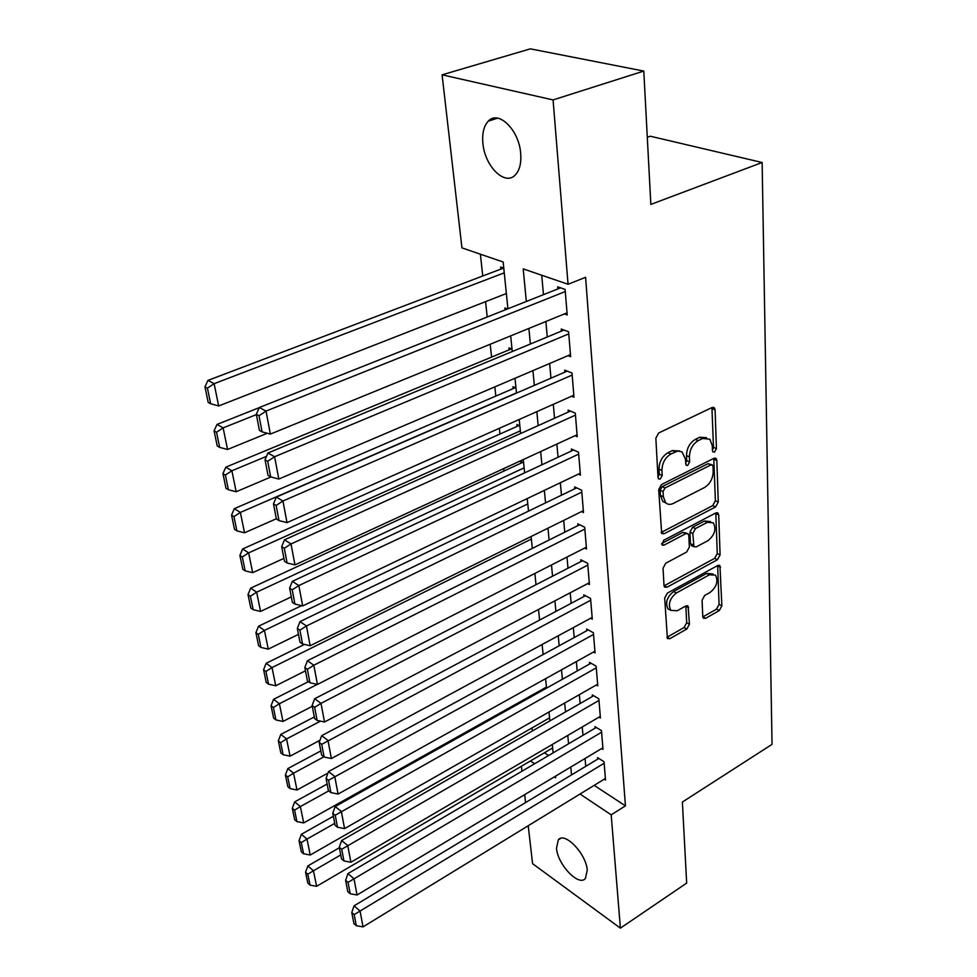 <?xml version="1.0" encoding="UTF-8"?>
<svg xmlns="http://www.w3.org/2000/svg" width="977" height="977" viewBox="0 0 977 977"><rect width="100%" height="100%" fill="white"/><g stroke="black" fill="none" stroke-linecap="round" stroke-linejoin="round"><path stroke-width="1.47" d="M714.529 452.082L716.434 448.577L715.091 409.827L714.309 407.751L712.074 407.519L658.681 432.97L655.848 438.185L658.022 477.545L658.535 478.889L660.257 479.06L662.211 475.469L661.942 470.438C662.137 463.025 665.117 457.541 670.881 454L677.757 451.02L682.068 451.887L685.329 458.897L686.074 465.247L687.71 465.406L689.64 461.865L689.42 456.87C689.689 449.518 692.632 444.095 698.25 440.615L702.61 438.49L709.864 439.21L712.257 445.597L712.441 450.556L712.954 451.936L714.529 452.082M712.428 450.202L713.491 447.368L711.928 407.58M658.009 477.301L659.292 474.187L659.011 469.168L661.942 470.438M685.536 463.599L686.709 460.619L686.489 455.636L689.42 456.87M556.499 848.317L558.319 839.829C564.572 831.219 586.347 853.874 587.238 870.226L585.406 878.445C578.897 886.969 557.537 864.462 556.499 848.317M482.907 143.314C482.015 133.336 483.823 125.935 488.317 121.111C498.392 109.705 519.141 130.1 520.68 153.389C521.413 163.171 519.617 170.364 515.27 174.993C504.975 186.363 484.714 166.237 482.907 143.314M702.768 616.658L703.342 618.221L705.626 618.331L719.292 610.564L721.869 605.825L719.927 565.659L717.692 565.524L667.364 593.112L664.69 598.034L667.413 638.567L669.831 638.689L686.843 629.017L689.444 624.218L688.089 606.143L685.744 606.021L677.269 610.747L670.82 610.369C667.841 604.274 669.685 598.486 676.353 592.99L709.424 574.794L715.469 575.148C718.449 581.156 716.666 586.921 710.108 592.416L704.698 595.433L702.084 600.244L702.768 616.658M507.918 308.781L503.155 262.007L461.938 247.865L442.092 74.826L530.364 48.85L643.794 71.065L650.841 204.413L762.133 162.5L772.038 744.364L682.386 802.032L686.66 883.098L620.395 928.15L532.575 863.668L528.227 825.748M643.794 71.065L553.067 99.923L568.052 284.27L523.208 268.883L526.322 301.466M594.175 785.361L625.439 805.866L585.589 277.309L568.052 284.27M625.439 805.866L611.187 814.83L620.395 928.15M715.604 506.904L718.278 501.983L716.837 460.485L716.117 458.543L713.882 458.335L661.478 484.531L658.693 489.648L661.698 533.54L664.14 533.747L715.604 506.904L712.709 505.622L715.384 500.712L713.772 458.384M718.718 514.928L720.098 554.875L717.484 559.699L667.047 587.214L664.604 587.055L663.994 585.406L663.041 568.211L665.74 563.228L686.66 552.042L689.335 547.108L688.822 535.604L688.162 533.845L685.805 533.662L663.871 545.215L662.15 545.068L663.603 540.33L715.823 512.949L718.058 513.12L718.718 514.928L715.836 513.633L717.265 553.532L720.098 554.875M523.599 462.805L520.656 461.413L520.839 463.232M519.837 425.874L516.857 424.531L517.053 426.399M515.978 387.967L512.974 386.697L513.169 388.602M512.021 349.07L508.98 347.849L509.176 349.815M507.478 308.952L504.877 307.975L505.072 309.904M564.376 313.935L567.21 314.973L565.097 289.387L557.672 286.811L557.843 288.948M568.04 355.652L570.641 356.666L568.602 331.789L561.25 329.041L561.421 331.118M571.569 396.222L573.987 397.224L571.997 373.019L564.73 370.124L564.901 372.152M574.989 435.718L577.236 436.695L575.294 413.149L568.113 410.096L568.284 412.062M578.311 474.15L580.411 475.127L578.518 452.192L571.423 449.005L571.582 450.922M581.535 511.594L583.489 512.546L581.657 490.21L574.635 486.9L574.794 488.769M584.649 548.06L586.493 549.001L584.698 527.238L577.761 523.806L577.908 525.626M587.69 583.599L589.424 584.527L587.678 563.314L580.802 559.772L580.961 561.543M590.645 618.246L592.282 619.149L590.572 598.486L583.782 594.822L583.928 596.556M593.515 652.038L595.054 652.917L593.393 632.766L586.676 629.005L586.823 630.69M596.312 684.999L597.777 685.866L596.153 666.192L589.497 662.345L589.644 663.994M599.035 717.155L600.428 717.997L598.84 698.811L592.257 694.867L592.392 696.479M601.685 748.541L603.004 749.371L601.466 730.637L594.956 726.619L595.091 728.183M541.722 275.245L543.468 294.651M545.874 321.506L547.267 337.004M549.636 363.493L550.955 378.184M553.3 404.344L554.545 418.254M556.866 444.071L558.05 457.248M560.334 482.748L561.445 495.217M563.705 520.399L564.767 532.196M566.99 557.073L567.991 568.223M570.202 592.807L571.142 603.334M573.316 627.625L574.207 637.566M576.369 661.576L577.212 670.955M579.337 694.684L580.13 703.525M582.231 726.973L582.976 735.315M585.052 758.494L585.76 766.334M604.274 779.182L605.532 780L604.03 761.718L597.582 757.615L597.704 759.141M480.379 254.191L482.76 275.978M485.557 301.661L487.218 317M490.198 344.258L491.59 357.106M494.838 386.88L495.84 396.064M499.357 428.305L499.98 434.032M503.741 468.581L504.01 471.024M528.63 697.041L528.752 698.091M532.001 727.938L532.331 730.979M544.433 752.754L548.647 755.514M503.778 268.101L500.664 267.026L500.883 269.09M762.133 162.5L650.328 136.23L647.287 137.281M442.092 74.826L553.067 99.923M525.565 802.581L524.661 794.655M521.974 771.207L521.4 766.249M554.325 776.886L555.669 777.79L555.51 776.178M553.141 752.864L552.286 744.486M549.88 720.904L548.976 712.001M546.546 688.126L545.581 678.685M543.127 654.529L542.101 644.515M539.609 620.065L538.535 609.453M536.007 584.698L534.871 573.462M532.318 548.402L531.109 536.52M528.52 511.13L527.238 498.563M524.625 472.856L523.269 459.569M520.619 433.532L519.19 419.487M516.503 393.096L514.989 378.282M512.266 351.537L510.678 335.88M530.438 760.949L534.639 763.758M580.02 794.032L611.187 814.83M528.899 328.443L530.377 344.014M532.929 370.625L534.334 385.378M536.837 411.647L538.18 425.618M540.647 451.557L541.917 464.783M544.36 490.381L545.557 502.899M547.975 528.178L549.098 540.012M551.492 564.987L552.555 576.174M554.912 600.843L555.925 611.407M558.246 635.783L559.198 645.76M561.506 669.831L562.398 679.247M564.669 703.037L565.524 711.915M567.771 735.437L568.565 743.79M570.788 767.043L571.533 774.895M706.518 437.672L699.654 437.293L702.61 438.49M686.489 455.636C686.733 448.284 689.677 442.874 695.306 439.406L699.654 437.293M679.552 450.971L672.396 450.568L675.339 451.814M659.011 469.168C659.206 461.755 662.186 456.283 667.938 452.742L672.396 450.568M661.124 532.465L712.709 505.622M713.015 466.408L712.502 465.052L710.926 464.905L665.019 487.963L663.078 491.529L663.359 496.756L665.618 502.691C667.706 504.657 670.283 504.901 673.373 503.411L704.527 487.511C710.01 484.018 712.905 478.706 713.198 471.561L713.015 466.408M711.708 464.71L707.995 463.672L710.926 464.905M665.96 503.008L662.724 501.372L660.452 495.437L660.171 490.222L662.101 486.656L707.995 463.672M664.042 585.882L714.639 558.356L717.265 553.532M687.112 533.344L682.935 532.318L661.698 543.481M707.971 540.647C714.737 535.054 716.507 529.119 713.308 522.805L707.263 522.353L695.477 528.557L692.791 533.503L693.951 546.729L696.271 546.9L707.971 540.647M710.56 521.559L704.38 521.046L707.263 522.353M692.107 545.862L690.446 543.652L689.933 532.172L692.608 527.226L704.38 521.046M715.836 513.633L715.762 512.974M712.99 573.939L706.603 573.426L709.424 574.794M670.515 610.198L668.036 608.915C665.044 602.821 666.876 597.045 673.544 591.573L706.603 573.426M666.876 637.309L684.059 627.564L686.672 622.764L685.854 605.96M702.793 616.927L716.495 609.159L719.072 604.421L717.655 565.536M503.631 268.052L207.942 380.407L214.122 383.68L504.254 272.839M506.367 293.527L218.665 405.943L210.653 403.745L207.429 388.162L204.962 386.843L208.186 402.402L210.653 403.745M207.429 388.162L214.122 383.68L218.665 405.943M204.962 386.843L207.942 380.407M567.039 312.848L270.36 434.093L266.025 411.085L259.296 407.531L256.316 414.309L259.406 430.393L262.08 431.858L259.003 415.75L256.316 414.309M560.639 287.836L259.296 407.531M565.28 291.537L266.025 411.085L259.003 415.75M262.08 431.858L270.36 434.093M259.235 407.653L217.004 424.433L223.135 427.877L256.377 414.602M267.295 433.263L227.543 449.481L219.666 447.393L216.54 432.261L214.085 430.869L217.224 445.976L219.666 447.393M216.54 432.261L223.135 427.877L227.543 449.481M214.085 430.869L217.004 424.433M511.496 348.862L225.797 467.165L231.891 470.767L266.501 456.357M270.934 476.984L236.165 491.749L228.41 489.746L225.382 475.066L222.951 473.613L225.98 488.268L228.41 489.746M225.382 475.066L231.891 470.767L236.165 491.749M222.951 473.613L225.797 467.165M515.306 387.686L234.333 508.663L240.379 512.424L516.479 392.901M276.332 518.763L244.531 532.795L236.91 530.89L233.955 516.625L231.549 515.111L234.504 529.351L236.91 530.89M233.955 516.625L240.379 512.424L244.531 532.795M231.549 515.111L234.333 508.663M519.043 425.508L242.626 548.964L248.634 552.872L520.35 430.857M283.928 558.38L252.664 572.669L245.154 570.849L242.296 556.988L239.902 555.424L242.772 569.261L245.154 570.849M242.296 556.988L248.634 552.872L252.664 572.669M239.902 555.424L242.626 548.964M570.483 354.602L278.811 479.048L274.61 456.748L267.942 452.998L265.036 459.788L268.016 475.384L270.678 476.91L267.698 461.303L265.036 459.788M563.973 330.055L267.942 452.998M568.773 333.878L274.61 456.748L267.698 461.303M270.678 476.91L278.811 479.048M573.829 395.221L287.006 522.634L282.939 501.006L276.32 497.085L273.487 503.876L276.381 518.995L279.007 520.594L276.125 505.463L273.487 503.876M567.246 371.126L276.32 497.085M572.156 375.058L282.939 501.006L276.125 505.463M279.007 520.594L287.006 522.634M577.077 434.753L294.956 564.901L291.012 543.933L284.454 539.841L281.681 546.644L284.49 561.299L287.091 562.972L284.295 548.28L281.681 546.644M570.458 411.085L284.454 539.841M575.465 415.115L291.012 543.933L284.295 548.28M287.091 562.972L294.956 564.901M580.253 473.222L302.675 605.923L298.84 585.565L292.343 581.339L289.632 588.13L292.355 602.357L294.932 604.079L292.221 589.827L289.632 588.13M573.597 449.982L292.343 581.339M578.677 454.122L298.84 585.565L292.221 589.827M294.932 604.079L302.675 605.923M522.695 462.377L250.686 588.142L256.646 592.184L524.112 467.849M291.305 596.898L260.566 611.431L253.177 609.697L250.393 596.226L248.024 594.59L250.808 608.048L253.177 609.697M250.393 596.226L256.646 592.184L260.566 611.431M248.024 594.59L250.686 588.142M583.342 510.69L310.161 645.748L306.448 625.988L300 621.604L297.338 628.394L299.988 642.207L302.552 643.99L299.915 630.153L297.338 628.394M576.662 487.853L300 621.604M581.803 492.09L306.448 625.988L299.915 630.153M302.552 643.99L310.161 645.748M301.588 605.667L258.526 626.233L264.437 630.409L527.788 503.912M298.486 634.366L268.26 649.119L260.981 647.458L258.27 634.354L255.913 632.681L258.624 645.76L260.981 647.458M258.27 634.354L264.437 630.409L268.26 649.119M255.913 632.681L258.526 626.233M586.347 547.193L317.44 684.425L313.825 665.227L307.437 660.721L304.836 667.499L307.413 680.92L309.953 682.752L307.389 669.318L304.836 667.499M579.666 524.747L307.437 660.721M584.857 529.07L313.825 665.227L307.389 669.318M309.953 682.752L317.44 684.425M304.433 644.429L266.159 663.285L272.021 667.572L531.366 539.072M305.471 670.82L275.734 685.781L268.565 684.193L265.927 671.443L263.595 669.721L266.233 682.447L268.565 684.193M265.927 671.443L272.021 667.572L275.734 685.781M263.595 669.721L266.159 663.285M589.278 582.768L324.511 722.003L321.006 703.355L314.667 698.726L312.115 705.492L314.618 718.535L317.134 720.415L314.643 707.36L312.115 705.492M582.597 560.7L314.667 698.726M587.824 565.097L321.006 703.355L314.643 707.36M317.134 720.415L324.511 722.003M308.414 681.653L273.572 699.337L279.398 703.733L317.293 684.388M312.274 706.298L283 721.453L275.941 719.939L273.389 707.531L271.056 705.76L273.633 718.156L275.941 719.939M273.389 707.531L279.398 703.733L283 721.453M271.056 705.76L273.572 699.337M592.135 617.44L331.386 758.543L327.967 740.407L321.689 735.669L319.186 742.422L321.616 755.099L324.12 757.028L321.702 744.327L319.186 742.422M585.467 595.738L321.689 735.669M590.719 600.22L321.702 744.327M324.12 757.028L331.386 758.543M314.313 716.935L280.79 734.435L286.566 738.93L320.468 721.136M319.992 740.261L290.084 756.174L283.135 754.72L280.631 742.654L278.335 740.847L280.826 752.901L283.135 754.72M280.631 742.654L286.566 738.93L290.084 756.174M278.335 740.847L280.79 734.435M320.822 750.91L287.824 768.594L293.552 773.186L323.888 756.845M327.991 773.063L296.984 789.99L290.12 788.61L287.702 776.849L285.406 775.005L287.849 786.741L290.12 788.61M287.702 776.849L293.552 773.186L296.984 789.99M285.406 775.005L287.824 768.594M327.161 784.018L294.675 801.885L300.366 806.562L328.724 790.881M546.436 687.075L303.7 822.927L296.935 821.608L294.578 810.153L292.306 808.272L294.675 819.715L296.935 821.608M294.578 810.153L300.366 806.562L303.7 822.927M292.306 808.272L294.675 801.885M333.34 816.283L301.356 834.309L306.998 839.072L334.708 823.379M549.575 717.863L310.246 855.022L303.578 853.764L301.27 842.601L299.023 840.684L301.331 851.834L303.578 853.764M301.27 842.601L306.998 839.072L310.246 855.022M299.023 840.684L301.356 834.309M339.373 847.755L307.853 865.927L313.458 870.763L340.753 854.936M552.64 747.942L316.621 886.31L310.051 885.113L307.804 874.232L305.569 872.278L307.828 883.147L310.051 885.113M307.804 874.232L313.458 870.763L316.621 886.31M305.569 872.278L307.853 865.927M594.92 651.256L338.066 794.069L334.745 776.422L328.528 771.586L326.074 778.327L328.431 790.662L330.91 792.616L328.553 780.269L326.074 778.327M588.276 629.896L328.528 771.586M593.54 634.452L328.553 780.269M330.91 792.616L338.066 794.069M597.643 684.23L344.563 828.618L341.339 811.46L335.172 806.526L332.766 813.243L335.062 825.247L337.517 827.25L335.221 815.233L332.766 813.243M591.012 663.224L335.172 806.526M596.288 667.841L335.221 815.233M337.517 827.25L344.563 828.618M600.293 716.41L350.89 862.251L347.751 845.557L341.632 840.525L339.275 847.23L341.51 858.905L343.941 860.945L341.718 849.257L339.275 847.23M593.698 695.734L341.632 840.525M598.974 700.424L341.718 849.257M343.941 860.945L350.89 862.251M602.882 747.82L357.045 894.993L353.992 878.738L347.922 873.621L345.614 880.314L347.788 891.683L350.206 893.747L348.032 882.365L345.614 880.314M596.312 727.462L347.922 873.621M601.588 732.213L348.032 882.365M350.206 893.747L357.045 894.993M605.41 778.486L363.041 926.88L360.061 911.04L354.053 905.85L351.781 912.518L353.906 923.595L356.3 925.695L354.187 914.606L351.781 912.518M598.877 758.433L354.053 905.85M604.152 763.245L354.187 914.606M356.3 925.695L363.041 926.88M713.491 447.368L716.434 448.577M659.292 474.187L662.211 475.469M686.709 460.619L689.64 461.865M695.306 439.406L698.25 440.615M667.938 452.742L670.881 454M712.111 408.679L715.091 409.827M661.282 532.392L664.14 533.747M713.906 459.263L716.837 460.485M715.384 500.712L718.278 501.983M662.101 486.656L665.019 487.963M660.171 490.222L663.078 491.529M660.452 495.437L663.359 496.756M714.639 558.356L717.484 559.699M664.226 585.797L667.047 587.214M682.935 532.318L685.805 533.662M661.734 544.177L663.871 545.215M692.608 527.226L695.477 528.557M689.933 532.172L692.791 533.503M690.446 543.652L693.304 544.995M673.544 591.573L676.353 592.99M685.878 606.314L688.675 607.743M686.672 622.764L689.444 624.218M684.059 627.564L686.843 629.017M667.071 637.199L669.831 638.689M717.704 565.976L720.538 567.332M719.072 604.421L721.869 605.825M716.495 609.159L719.292 610.564M702.842 616.902L705.626 618.331M558.319 839.829L560.615 838.4M488.317 121.111L497.598 118.156M713.051 407.262L714.309 407.751M714.969 458.066L716.117 458.543M662.724 501.372L665.618 502.691M691.093 545.386L693.951 546.729M717.02 512.656L718.058 513.12M668.036 608.915L670.82 610.369M687.185 605.679L688.089 606.143M718.987 565.207L719.927 565.659"/></g></svg>
